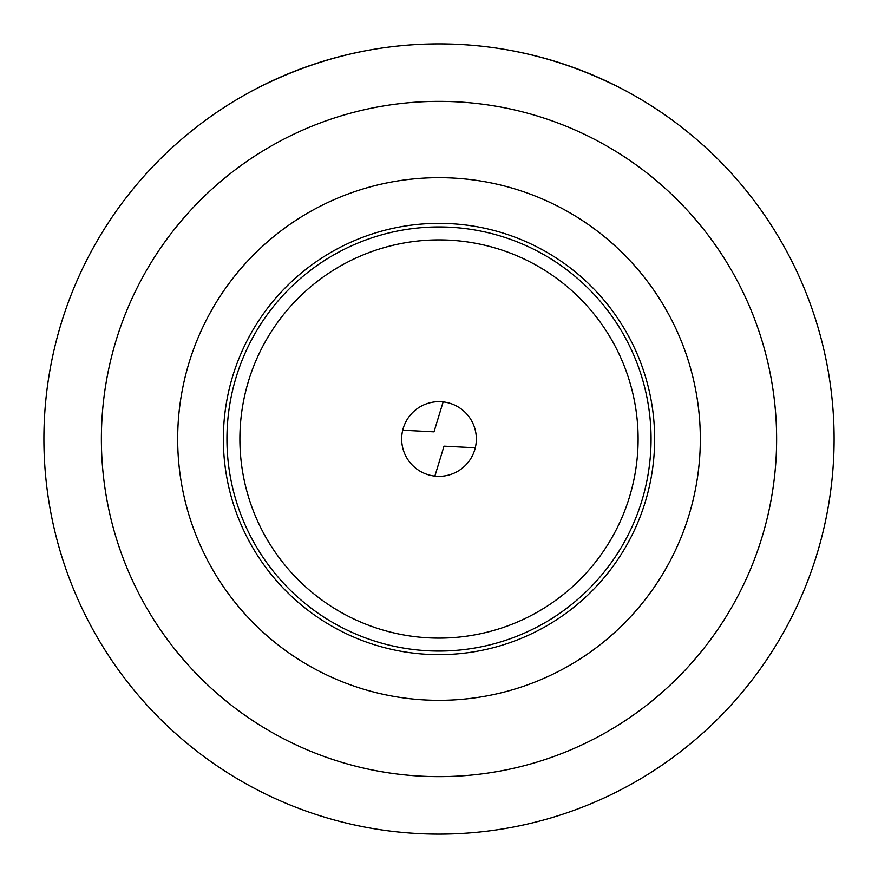 <?xml version="1.0" encoding="UTF-8"?>
<svg xmlns="http://www.w3.org/2000/svg" width="878" height="878" viewBox="0 0 878 878"><rect width="100%" height="100%" fill="white"/><g stroke="black" fill="none" stroke-linecap="round" stroke-linejoin="round"><path stroke-width="1.32" d="M439 654.648A215.648 215.648 0 0 1 223.352 439A215.648 215.648 0 0 1 439 223.352A215.648 215.648 0 0 1 654.648 439A215.648 215.648 0 0 1 439 654.648M700.326 439A261.326 261.326 0 0 1 439 700.326A261.326 261.326 0 0 1 177.674 439A261.326 261.326 0 0 1 439 177.674A261.326 261.326 0 0 1 700.326 439M252.732 90.566C312.25 59.452 374.346 43.9 439 43.9C503.654 43.9 565.75 59.452 625.268 90.566M834.1 439A395.1 395.1 0 0 0 439 43.9A395.1 395.1 0 0 0 43.9 439A395.1 395.1 0 0 0 439 834.1A395.1 395.1 0 0 0 834.1 439M101.376 439A337.624 337.624 0 0 0 439 776.624A337.624 337.624 0 0 0 776.624 439A337.624 337.624 0 0 0 439 101.376A337.624 337.624 0 0 0 101.376 439M439 651.059A212.059 212.059 0 0 0 651.059 439A212.059 212.059 0 0 0 439 226.941A212.059 212.059 0 0 0 226.941 439A212.059 212.059 0 0 0 439 651.059M239.892 439A199.108 199.108 0 0 1 439 239.892A199.108 199.108 0 0 1 638.108 439A199.108 199.108 0 0 1 439 638.108A199.108 199.108 0 0 1 239.892 439M476.337 439A37.337 37.337 0 0 1 439 476.337A37.337 37.337 0 0 1 401.663 439A37.337 37.337 0 0 1 439 401.663A37.337 37.337 0 0 1 476.337 439M443.138 401.894L433.995 431.844L402.717 430.22M404.056 425.863L404.956 423.668M405.153 423.24L406.712 420.266M408.742 417.127L411.266 414.01M414.218 411.08L417.588 408.424M434.862 476.106L444.005 446.156L475.283 447.78M473.944 452.137L473.044 454.332M472.847 454.76L471.288 457.734M469.258 460.873L466.734 463.99M463.782 466.92L460.412 469.576"/></g></svg>
